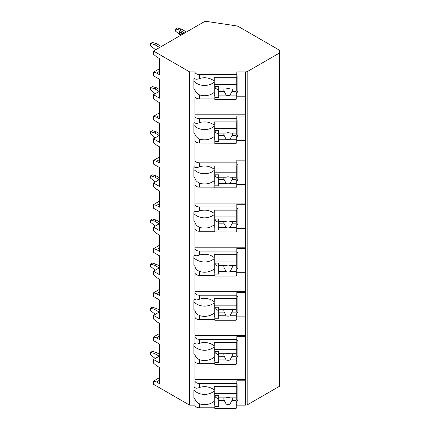 <?xml version="1.0" encoding="UTF-8"?>
<svg xmlns="http://www.w3.org/2000/svg" width="430" height="430" viewBox="0 0 430 430"><rect width="100%" height="100%" fill="white"/><g stroke="black" fill="none" stroke-linecap="round" stroke-linejoin="round"><path stroke-width="0.64" d="M159.525 356.019L153.51 359.496L153.51 363.146L156.52 365.753L159.525 367.489L159.525 383.705L156.52 381.969L153.51 381.098L153.51 384.286L189.646 405.146L194.967 405.146A4.612 2.661 0 0 0 199.579 407.812L214.828 407.812M236.108 407.812L236.817 407.812L236.817 404.625L236.108 404.625M236.817 405.146L245.304 405.146A3.547 2.048 0 0 0 247.814 404.549L279.403 386.312L279.403 50.165L239.01 26.843A7.095 4.096 0 0 0 235.769 25.779L207.131 21.5A3.547 2.048 0 0 0 203.734 22.032L153.51 51.036L189.646 71.896L194.967 71.896A4.612 2.661 0 0 0 199.579 74.562L236.817 74.562L236.817 71.896L245.304 71.896A3.547 2.048 0 0 0 247.814 71.299L279.403 53.062M236.817 361.017L244.971 361.017L244.971 380.824L236.817 380.824L236.817 383.485L199.579 383.485A4.612 2.661 0 0 1 194.967 380.824L194.967 387.269C195.279 388.435 196.811 388.494 199.579 387.446L199.579 383.485M236.817 340.743L237.881 340.743L237.881 356.959L236.817 356.959L236.817 360.49L236.108 360.49M194.967 316.883A4.612 2.661 0 0 0 199.579 319.544L199.579 315.588C196.816 314.298 195.279 312.583 194.967 310.438L194.967 343.135C195.279 344.301 196.811 344.36 199.579 343.312A13.475 11.003 180 0 1 214.119 345.801L214.119 342.538L236.817 342.538L236.817 336.69L244.971 336.69L244.971 316.883L236.817 316.883M236.817 296.614L237.881 296.614L237.881 312.83L236.817 312.83L236.817 316.362L236.108 316.362M194.967 272.749A4.612 2.661 0 0 0 199.579 275.415L199.579 271.454C196.816 270.169 195.279 268.449 194.967 266.304L194.967 299.006C195.279 300.172 196.811 300.231 199.579 299.178A13.475 11.003 180 0 1 214.119 301.666L214.119 298.404L236.817 298.404L236.817 292.556L244.971 292.556L244.971 272.749L236.817 272.749M236.817 252.48L237.881 252.48L237.881 268.696L236.817 268.696L236.817 272.228L236.108 272.228M194.967 228.62A4.612 2.661 0 0 0 199.579 231.281L199.579 227.32C196.816 226.035 195.279 224.32 194.967 222.17L194.967 254.872C195.279 256.038 196.811 256.097 199.579 255.049A13.475 11.003 180 0 1 214.119 257.532L214.119 254.275L236.817 254.275L236.817 248.427L244.971 248.427L244.971 228.62L236.817 228.62M236.817 208.346L237.881 208.346L237.881 224.562L236.817 224.562L236.817 228.094L236.108 228.094M194.967 184.486A4.612 2.661 0 0 0 199.579 187.147L199.579 183.191C196.816 181.901 195.279 180.186 194.967 178.041L194.967 210.738C195.279 211.904 196.811 211.963 199.579 210.915A13.475 11.003 180 0 1 214.119 213.404L214.119 210.141L236.817 210.141L236.817 204.293L244.971 204.293L244.971 184.486L236.817 184.486M236.817 164.217L237.881 164.217L237.881 180.433L236.817 180.433L236.817 183.965L236.108 183.965M194.967 140.352A4.612 2.661 0 0 0 199.579 143.018L199.579 139.057C196.816 137.772 195.279 136.052 194.967 133.907L194.967 166.609C195.279 167.775 196.811 167.834 199.579 166.781A13.475 11.003 180 0 1 214.119 169.269L214.119 166.007L236.817 166.007L236.817 160.164L244.971 160.164L244.971 140.352L236.817 140.352M236.817 120.083L237.881 120.083L237.881 136.299L236.817 136.299L236.817 139.831L236.108 139.831M194.967 96.223A4.612 2.661 0 0 0 199.579 98.884L199.579 94.922C196.816 93.638 195.279 91.923 194.967 89.779L194.967 122.475C195.279 123.641 196.811 123.7 199.579 122.652A13.475 11.003 180 0 1 214.119 125.135L214.119 121.878L236.817 121.878L236.817 116.03L244.971 116.03L244.971 96.223L236.817 96.223M236.817 75.954L237.881 75.954L237.881 92.17L236.817 92.17L236.817 95.696L236.108 95.696M236.817 384.877L237.881 384.877L237.881 401.093L236.817 401.093L236.817 404.625M199.579 363.678L199.579 359.716C196.816 358.432 195.279 356.717 194.967 354.567L194.967 361.017A4.612 2.661 0 0 0 199.579 363.678L214.828 363.678M236.108 363.678L236.817 363.678L236.817 360.49M236.817 74.562L236.817 77.744L214.119 77.744L214.119 81.007A13.475 11.003 180 0 0 199.579 78.518C196.811 79.566 195.279 79.507 194.967 78.346L194.967 71.896M194.967 405.146L194.967 398.701C195.279 400.846 196.816 402.566 199.579 403.851A13.475 11.003 180 0 0 214.119 401.362L214.119 391.123A13.475 11.003 180 0 1 193.903 390.134L193.903 397.712A13.475 11.003 180 0 0 194.967 398.701M194.967 116.03A4.612 2.661 0 0 0 199.579 118.691L236.817 118.691M194.967 160.164A4.612 2.661 0 0 0 199.579 162.825L236.817 162.825M194.967 204.293A4.612 2.661 0 0 0 199.579 206.954L236.817 206.954M194.967 248.427A4.612 2.661 0 0 0 199.579 251.088L236.817 251.088M194.967 292.556A4.612 2.661 0 0 0 199.579 295.222L236.817 295.222M194.967 336.69A4.612 2.661 0 0 0 199.579 339.351L236.817 339.351M194.967 78.346A13.475 11.003 180 0 0 193.903 79.335L193.903 88.79A13.475 11.003 180 0 0 194.967 89.779M194.967 361.017L194.967 380.824M194.967 387.269A13.475 11.003 180 0 0 193.903 388.258M189.646 405.146L189.646 71.896M194.967 122.475A13.475 11.003 180 0 0 193.903 123.464L193.903 132.918A13.475 11.003 180 0 0 194.967 133.907M194.967 166.609A13.475 11.003 180 0 0 193.903 167.598L193.903 177.052A13.475 11.003 180 0 0 194.967 178.041M194.967 210.738A13.475 11.003 180 0 0 193.903 211.732L193.903 221.181A13.475 11.003 180 0 0 194.967 222.17M194.967 254.872A13.475 11.003 180 0 0 193.903 255.861L193.903 265.315A13.475 11.003 180 0 0 194.967 266.304M194.967 299.006A13.475 11.003 180 0 0 193.903 299.995L193.903 309.45A13.475 11.003 180 0 0 194.967 310.438M194.967 343.135A13.475 11.003 180 0 0 193.903 344.124L193.903 353.578A13.475 11.003 180 0 0 194.967 354.567M194.967 379.593L244.971 379.593L244.971 361.017M236.108 98.884L236.817 98.884L236.817 95.696M236.108 143.018L236.817 143.018L236.817 139.831M236.108 187.147L236.817 187.147L236.817 183.965M236.108 231.281L236.817 231.281L236.817 228.094M236.108 275.415L236.817 275.415L236.817 272.228M236.108 319.544L236.817 319.544L236.817 316.362M199.579 387.446A13.475 11.003 180 0 1 214.119 389.929L214.119 386.672L236.817 386.672L236.817 383.485M236.817 77.744L236.817 90.94L237.881 92.17M236.817 93.6L236.108 93.6M214.828 93.6L214.119 93.6M214.119 84.592L214.828 84.592M236.108 84.592L236.817 84.592M214.828 95.696L214.119 95.696L214.119 82.2A13.475 11.003 180 0 1 193.903 81.211L193.903 79.335M214.828 404.625L214.119 404.625L214.119 401.362M199.579 98.884L214.828 98.884M199.579 94.922A13.475 11.003 180 0 0 214.119 92.439M199.579 143.018L214.828 143.018M199.579 139.057A13.475 11.003 180 0 0 214.119 136.568L214.119 126.334A13.475 11.003 180 0 1 193.903 125.345L193.903 123.464M214.828 139.831L214.119 139.831L214.119 136.568M199.579 187.147L214.828 187.147M199.579 183.191A13.475 11.003 180 0 0 214.119 180.702L214.119 170.463A13.475 11.003 180 0 1 193.903 169.474L193.903 167.598M214.828 183.965L214.119 183.965L214.119 180.702M199.579 231.281L214.828 231.281M199.579 227.32A13.475 11.003 180 0 0 214.119 224.836L214.119 214.597A13.475 11.003 180 0 1 193.903 213.608L193.903 211.732M214.828 228.094L214.119 228.094L214.119 224.836M199.579 275.415L214.828 275.415M199.579 271.454A13.475 11.003 180 0 0 214.119 268.965L214.119 258.731A13.475 11.003 180 0 1 193.903 257.742L193.903 255.861M214.828 272.228L214.119 272.228L214.119 268.965M199.579 319.544L214.828 319.544M199.579 315.588A13.475 11.003 180 0 0 214.119 313.099L214.119 302.86A13.475 11.003 180 0 1 193.903 301.871L193.903 299.995M214.828 316.362L214.119 316.362L214.119 313.099M199.579 359.716A13.475 11.003 180 0 0 214.119 357.233L214.119 346.994A13.475 11.003 180 0 1 193.903 346.005L193.903 344.124M214.828 360.49L214.119 360.49L214.119 357.233M214.828 77.744L214.828 99.577L236.108 99.577L236.108 91.445L231.958 91.445A4.257 3.478 180 0 0 232.345 89.999A4.257 3.478 180 0 0 232.152 88.962M214.828 86.543L218.73 86.543L218.73 88.962L226.137 88.962A4.257 3.478 180 0 1 228.094 88.569A4.257 3.478 180 0 1 230.045 88.962L236.108 88.962L236.108 84.517L214.828 84.517M214.828 97.545L218.73 97.545L218.73 95.132L226.137 95.132A4.257 3.478 180 0 0 228.094 95.519A4.257 3.478 180 0 0 230.045 95.132L236.108 95.132M218.73 95.132L218.73 88.962M224.03 88.962A4.257 3.478 180 0 0 223.837 89.999A4.257 3.478 180 0 0 224.224 91.445L218.73 91.445M224.224 91.445L226.137 95.132M230.045 95.132L231.958 91.445M218.73 90.176L215.183 88.129L215.183 86.543M236.108 91.445L236.108 88.962M236.108 77.744L236.108 84.517M236.817 402.528L236.108 402.528M214.828 402.528L214.119 402.528M237.881 401.093L236.817 399.862L236.817 386.672M214.119 393.52L214.828 393.52M236.108 393.52L236.817 393.52M214.828 386.672L214.828 408.5L236.108 408.5L236.108 400.373L231.958 400.373A4.257 3.478 180 0 0 232.345 398.922A4.257 3.478 180 0 0 232.152 397.884M214.828 395.471L218.73 395.471L218.73 397.884L226.137 397.884A4.257 3.478 180 0 1 228.094 397.497A4.257 3.478 180 0 1 230.045 397.884L236.108 397.884L236.108 393.439L214.828 393.439M214.828 406.474L218.73 406.474L218.73 404.055L226.137 404.055A4.257 3.478 180 0 0 228.094 404.447A4.257 3.478 180 0 0 230.045 404.055L236.108 404.055M218.73 404.055L218.73 397.884M224.03 397.884A4.257 3.478 180 0 0 223.837 398.922A4.257 3.478 180 0 0 224.224 400.373L218.73 400.373M224.224 400.373L226.137 404.055M230.045 404.055L231.958 400.373M218.73 399.099L215.183 397.051L215.183 395.471M236.108 400.373L236.108 397.884M236.108 386.672L236.108 393.439M194.967 114.799L244.971 114.799L244.971 96.223M236.817 121.878L236.817 135.074L237.881 136.299M236.817 137.734L236.108 137.734M214.828 137.734L214.119 137.734M214.119 128.726L214.828 128.726M236.108 128.726L236.817 128.726M214.828 121.878L214.828 143.706L236.108 143.706L236.108 135.579L231.958 135.579A4.257 3.478 180 0 0 232.345 134.128A4.257 3.478 180 0 0 232.152 133.09M214.828 130.677L218.73 130.677L218.73 133.09L226.137 133.09A4.257 3.478 180 0 1 228.094 132.703A4.257 3.478 180 0 1 230.045 133.09L236.108 133.09L236.108 128.651L214.828 128.651M214.828 141.68L218.73 141.68L218.73 139.266L226.137 139.266A4.257 3.478 180 0 0 228.094 139.653A4.257 3.478 180 0 0 230.045 139.266L236.108 139.266M218.73 139.266L218.73 133.09M224.03 133.09A4.257 3.478 180 0 0 223.837 134.128A4.257 3.478 180 0 0 224.224 135.579L218.73 135.579M224.224 135.579L226.137 139.266M230.045 139.266L231.958 135.579M218.73 134.31L215.183 132.263L215.183 130.677M236.108 135.579L236.108 133.09M236.108 121.878L236.108 128.651M194.967 158.933L244.971 158.933L244.971 140.352M236.817 166.007L236.817 179.202L237.881 180.433M236.817 181.869L236.108 181.869M214.828 181.869L214.119 181.869M214.119 172.855L214.828 172.855M236.108 172.855L236.817 172.855M214.828 166.007L214.828 187.84L236.108 187.84L236.108 179.708L231.958 179.708A4.257 3.478 180 0 0 232.345 178.262A4.257 3.478 180 0 0 232.152 177.225M214.828 174.806L218.73 174.806L218.73 177.225L226.137 177.225A4.257 3.478 180 0 1 228.094 176.838A4.257 3.478 180 0 1 230.045 177.225L236.108 177.225L236.108 172.779L214.828 172.779M214.828 185.814L218.73 185.814L218.73 183.395L226.137 183.395A4.257 3.478 180 0 0 228.094 183.787A4.257 3.478 180 0 0 230.045 183.395L236.108 183.395M218.73 183.395L218.73 177.225M224.03 177.225A4.257 3.478 180 0 0 223.837 178.262A4.257 3.478 180 0 0 224.224 179.708L218.73 179.708M224.224 179.708L226.137 183.395M230.045 183.395L231.958 179.708M218.73 178.439L215.183 176.391L215.183 174.806M236.108 179.708L236.108 177.225M236.108 166.007L236.108 172.779M194.967 203.067L244.971 203.067L244.971 184.486M236.817 210.141L236.817 223.337L237.881 224.562M236.817 225.997L236.108 225.997M214.828 225.997L214.119 225.997M214.119 216.989L214.828 216.989M236.108 216.989L236.817 216.989M214.828 210.141L214.828 231.969L236.108 231.969L236.108 223.842L231.958 223.842A4.257 3.478 180 0 0 232.345 222.396A4.257 3.478 180 0 0 232.152 221.353M214.828 218.94L218.73 218.94L218.73 221.353L226.137 221.353A4.257 3.478 180 0 1 228.094 220.966A4.257 3.478 180 0 1 230.045 221.353L236.108 221.353L236.108 216.913L214.828 216.913M214.828 229.942L218.73 229.942L218.73 227.529L226.137 227.529A4.257 3.478 180 0 0 228.094 227.916A4.257 3.478 180 0 0 230.045 227.529L236.108 227.529M218.73 227.529L218.73 221.353M224.03 221.353A4.257 3.478 180 0 0 223.837 222.396A4.257 3.478 180 0 0 224.224 223.842L218.73 223.842M224.224 223.842L226.137 227.529M230.045 227.529L231.958 223.842M218.73 222.573L215.183 220.525L215.183 218.94M236.108 223.842L236.108 221.353M236.108 210.141L236.108 216.913M194.967 247.196L244.971 247.196L244.971 228.62M236.817 254.275L236.817 267.471L237.881 268.696M236.817 270.131L236.108 270.131M214.828 270.131L214.119 270.131M214.119 261.123L214.828 261.123M236.108 261.123L236.817 261.123M214.828 254.275L214.828 276.103L236.108 276.103L236.108 267.976L231.958 267.976A4.257 3.478 180 0 0 232.345 266.525A4.257 3.478 180 0 0 232.152 265.487M214.828 263.074L218.73 263.074L218.73 265.487L226.137 265.487A4.257 3.478 180 0 1 228.094 265.1A4.257 3.478 180 0 1 230.045 265.487L236.108 265.487L236.108 261.048L214.828 261.048M214.828 274.077L218.73 274.077L218.73 271.663L226.137 271.663A4.257 3.478 180 0 0 228.094 272.05A4.257 3.478 180 0 0 230.045 271.663L236.108 271.663M218.73 271.663L218.73 265.487M224.03 265.487A4.257 3.478 180 0 0 223.837 266.525A4.257 3.478 180 0 0 224.224 267.976L218.73 267.976M224.224 267.976L226.137 271.663M230.045 271.663L231.958 267.976M218.73 266.707L215.183 264.66L215.183 263.074M236.108 267.976L236.108 265.487M236.108 254.275L236.108 261.048M194.967 291.33L244.971 291.33L244.971 272.749M236.817 298.404L236.817 311.599L237.881 312.83M236.817 314.26L236.108 314.26M214.828 314.26L214.119 314.26M214.119 305.252L214.828 305.252M236.108 305.252L236.817 305.252M214.828 298.404L214.828 320.237L236.108 320.237L236.108 312.105L231.958 312.105A4.257 3.478 180 0 0 232.345 310.659A4.257 3.478 180 0 0 232.152 309.621M214.828 307.203L218.73 307.203L218.73 309.621L226.137 309.621A4.257 3.478 180 0 1 228.094 309.229A4.257 3.478 180 0 1 230.045 309.621L236.108 309.621L236.108 305.176L214.828 305.176M214.828 318.211L218.73 318.211L218.73 315.792L226.137 315.792A4.257 3.478 180 0 0 228.094 316.179A4.257 3.478 180 0 0 230.045 315.792L236.108 315.792M218.73 315.792L218.73 309.621M224.03 309.621A4.257 3.478 180 0 0 223.837 310.659A4.257 3.478 180 0 0 224.224 312.105L218.73 312.105M224.224 312.105L226.137 315.792M230.045 315.792L231.958 312.105M218.73 310.836L215.183 308.788L215.183 307.203M236.108 312.105L236.108 309.621M236.108 298.404L236.108 305.176M194.967 335.464L244.971 335.464L244.971 316.883M236.817 342.538L236.817 355.734L237.881 356.959M236.817 358.394L236.108 358.394M214.828 358.394L214.119 358.394M214.119 349.386L214.828 349.386M236.108 349.386L236.817 349.386M214.828 342.538L214.828 364.366L236.108 364.366L236.108 356.239L231.958 356.239A4.257 3.478 180 0 0 232.345 354.793A4.257 3.478 180 0 0 232.152 353.75M214.828 351.337L218.73 351.337L218.73 353.75L226.137 353.75A4.257 3.478 180 0 1 228.094 353.363A4.257 3.478 180 0 1 230.045 353.75L236.108 353.75L236.108 349.31L214.828 349.31M214.828 362.339L218.73 362.339L218.73 359.926L226.137 359.926A4.257 3.478 180 0 0 228.094 360.313A4.257 3.478 180 0 0 230.045 359.926L236.108 359.926M218.73 359.926L218.73 353.75M224.03 353.75A4.257 3.478 180 0 0 223.837 354.793A4.257 3.478 180 0 0 224.224 356.239L218.73 356.239M224.224 356.239L226.137 359.926M230.045 359.926L231.958 356.239M218.73 354.97L215.183 352.923L215.183 351.337M236.108 356.239L236.108 353.75M236.108 342.538L236.108 349.31M159.525 311.89L153.51 315.362L153.51 319.012L156.52 321.618L159.525 323.355L159.525 339.571L156.52 337.835L153.51 336.964L153.51 340.614L159.525 344.091L159.525 362.968L153.51 359.496M153.51 315.362L159.525 318.84L159.525 299.957L153.51 296.485L153.51 292.835L159.525 289.358M159.525 267.756L153.51 271.233L153.51 274.877L156.52 277.484L159.525 279.226L159.525 295.442L156.52 293.701L153.51 292.835M153.51 271.233L159.525 274.705L159.525 255.823L153.51 252.351L153.51 248.701L159.525 245.229M159.525 223.621L153.51 227.099L153.51 230.749L156.52 233.356L159.525 235.092L159.525 251.308L156.52 249.572L153.51 248.701M153.51 227.099L159.525 230.571L159.525 211.694L153.51 208.217L153.51 204.567L159.525 201.095M159.525 179.493L153.51 182.965L153.51 186.615L156.52 189.221L159.525 190.958L159.525 207.174L156.52 205.438L153.51 204.567M153.51 182.965L159.525 186.443L159.525 167.56L153.51 164.088L153.51 160.438L159.525 156.961M159.525 135.359L153.51 138.836L153.51 142.48L156.52 145.087L159.525 146.829L159.525 163.045L156.52 161.304L153.51 160.438M153.51 138.836L159.525 142.308L159.525 123.426L153.51 119.954L153.51 116.304L159.525 112.832M159.525 91.23L153.51 94.702L153.51 98.352L156.52 100.959L159.525 102.695L159.525 118.911L156.52 117.175L153.51 116.304M153.51 94.702L159.525 98.18L159.525 79.297L153.51 75.82L153.51 72.175L159.525 68.698M153.51 51.036L153.51 54.218L156.52 56.825L159.525 58.561L159.525 74.777L156.52 73.041L153.51 72.175M156.52 73.041L159.525 71.305M153.51 381.098L159.525 377.621M153.51 336.964L159.525 333.492M156.52 381.969L159.525 380.227M159.224 356.196L154.612 353.53L150.597 352.374L152.354 351.358L156.369 352.514L159.525 354.341M155.214 358.512L150.597 354.691L150.597 352.374M154.612 353.53L156.369 352.514M156.52 117.175L159.525 115.439M159.224 91.402L154.612 88.736L150.597 87.58L152.354 86.564L156.369 87.725L159.525 89.547M155.214 93.719L150.597 89.897L150.597 87.58M154.612 88.736L156.369 87.725M156.52 161.304L159.525 159.568M159.224 135.536L154.612 132.87L150.597 131.709L152.354 130.698L156.369 131.854L159.525 133.682M155.214 137.853L150.597 134.026L150.597 131.709M154.612 132.87L156.369 131.854M156.52 205.438L159.525 203.702M159.224 179.665L154.612 177.004L150.597 175.843L152.354 174.827L156.369 175.988L159.525 177.81M155.214 181.981L150.597 178.16L150.597 175.843M154.612 177.004L156.369 175.988M156.52 249.572L159.525 247.83M159.224 223.799L154.612 221.133L150.597 219.977L152.354 218.961L156.369 220.122L159.525 221.945M155.214 226.115L150.597 222.294L150.597 219.977M154.612 221.133L156.369 220.122M156.52 293.701L159.525 291.965M159.224 267.928L154.612 265.267L150.597 264.106L152.354 263.096L156.369 264.251L159.525 266.079M155.214 270.244L150.597 266.423L150.597 264.106M154.612 265.267L156.369 264.251M156.52 337.835L159.525 336.099M159.224 312.062L154.612 309.396L150.597 308.24L152.354 307.224L156.369 308.385L159.525 310.207M155.214 314.378L150.597 310.557L150.597 308.24M154.612 309.396L156.369 308.385M159.627 47.499L154.612 44.607L150.597 43.446L152.354 42.436L156.369 43.591L161.384 46.488M155.617 49.816L150.597 45.763L150.597 43.446M154.612 44.607L156.369 43.591M175.676 28.966L177.434 27.955L181.444 29.111L179.692 30.127L175.676 28.966L175.676 31.282L180.691 35.341M179.692 30.127L184.706 33.024M183.449 33.744L179.692 31.573L179.692 33.889L181.444 34.905M186.459 32.008L181.444 29.111M182.949 34.035L179.692 32.153M247.814 404.549L247.814 71.299M245.304 405.146L245.304 71.896M199.579 78.518L199.579 74.562M199.579 407.812L199.579 403.851M199.579 122.652L199.579 118.691M199.579 166.781L199.579 162.825M199.579 210.915L199.579 206.954M199.579 255.049L199.579 251.088M199.579 299.178L199.579 295.222M199.579 343.312L199.579 339.351"/></g></svg>

